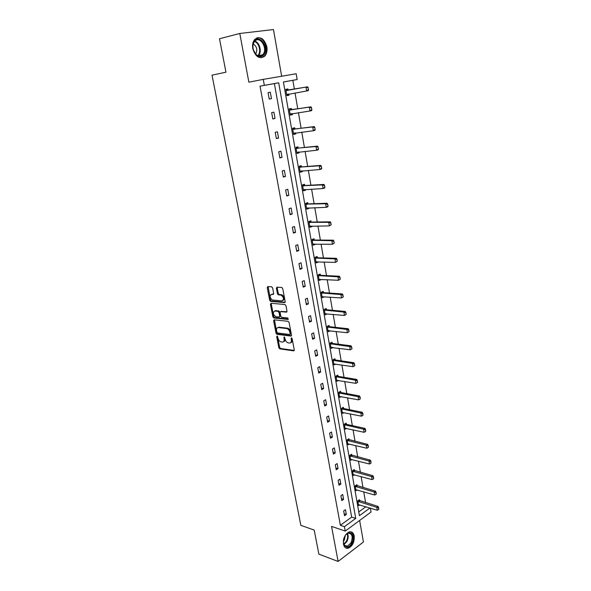 <?xml version="1.0" encoding="UTF-8"?>
<svg xmlns="http://www.w3.org/2000/svg" width="591" height="591" viewBox="0 0 591 591"><rect width="100%" height="100%" fill="white"/><g stroke="black" fill="none" stroke-linecap="round" stroke-linejoin="round"><path stroke-width="0.89" d="M277.083 336.006L276.699 336.663L278.826 347.722L279.787 348.867L293.668 350.862L294.252 349.916L292.139 338.658L291.452 337.845L291.311 339.98C291.548 342.012 290.927 343.031 289.45 343.031L288.172 342.854C286.672 342.388 285.667 341.162 285.165 339.175L284.205 336.914L284.079 339.035C284.315 341.051 283.71 342.063 282.262 342.063L281.006 341.894C279.536 341.435 278.546 340.217 278.036 338.237L277.083 336.006M277.489 336.249L279.624 347.338L280.555 348.483L294.244 350.441M291.828 338.059L292.117 339.596L291.311 339.98M284.596 337.143L284.884 338.658L284.079 339.035M266.859 46.77C267.457 50.715 266.748 53.833 264.738 56.138C259.486 59.462 255.504 56.972 252.785 48.669C252.172 44.768 252.845 41.658 254.802 39.338C260.158 35.903 264.177 38.385 266.859 46.77M354.208 536.022C354.534 542.124 352.524 546.195 348.18 548.234C345.75 548.611 344.176 547.236 343.46 544.104C343.12 538.032 345.1 533.954 349.399 531.878C351.896 531.449 353.499 532.831 354.208 536.022M281.663 76.239L273.463 29.55L239.791 33.473L219.505 38.762L225.947 72.198L212.014 75.175L300.849 525.347L314.22 530.075L318.859 554.136L338.096 561.45L363.428 542.006L359.638 520.449M272.636 287.957L271.653 286.812L267.782 286.554L267.228 287.581L269.673 300.265L270.56 301.388L284.596 302.599L285.18 301.58L282.757 288.652L281.87 287.514L276.965 287.174L276.396 288.216L277.438 293.72L278.324 294.85L281.057 295.086C283.909 297.443 284.19 299.371 281.892 300.871L272.473 300.065C269.659 297.761 269.37 295.855 271.601 294.34L273.116 294.458L273.677 293.431L272.636 287.957M370.387 508.127L371.052 512.035L345.233 531.073L331.566 526.396L338.096 561.45M345.233 531.073L344.427 526.662L355.723 518.403L278.693 82.799L264.332 85.34L263.246 79.371L296.172 73.764L297.155 79.526L283.392 81.964L359.431 515.692L369.951 507.994M340.364 525.288L351.66 517.088L274.394 83.604L260.047 86.146L340.364 525.288L344.427 526.662M260.047 86.146L264.332 85.34M239.791 33.473L248.863 82.179L263.246 79.371M274.187 319.812L273.633 320.787L276.027 333.191L276.943 334.321L290.89 336.087L291.474 335.119L289.102 322.479L288.179 321.334L274.187 319.812M272.872 316.82L270.449 304.276L271.003 303.279L284.951 304.505L285.948 305.665L286.975 311.147L286.391 312.151L280.681 311.597L280.104 312.595L280.791 316.185L281.7 317.323L287.765 317.965L287.994 319.465L273.766 317.951L272.872 316.82L273.677 316.466L271.262 303.929L270.449 304.276M291.548 109.734L291.326 108.485L289.184 108.936L290.277 115.156L292.412 114.698L290.247 115.009M292.213 113.583L292.412 114.698M298.226 148.082L298.012 146.841L295.914 147.381L296.978 153.453L299.068 152.906L296.918 153.113M298.906 151.983L299.068 152.906M304.749 185.515L304.535 184.281L302.474 184.894L303.515 190.827L305.569 190.199L303.427 190.309M305.436 189.46L305.569 190.199M311.125 222.061L310.903 220.827L308.886 221.522L309.898 227.313L311.915 226.604L309.78 226.619M311.812 226.043L311.915 226.604M337.343 261.192L336.818 259.552L337.343 261.192L335.518 262.36L334.934 258.895L336.36 258.319L317.485 257.765L317.123 256.516L315.143 257.292L316.133 262.943L318.106 262.16L315.986 262.086M318.039 261.769L318.106 262.16M323.432 292.685L323.203 291.378L321.26 292.22L322.221 297.746L324.163 296.889L322.095 296.734M329.364 326.757L329.135 325.442L327.229 326.35L328.175 331.75L330.074 330.827L328.382 330.635M335.149 359.949L334.942 358.73L333.065 359.712L333.989 364.987L335.762 364.049M340.822 392.49L340.608 391.279L338.769 392.313L339.67 397.47L341.243 396.576M346.37 424.316L346.156 423.104L344.346 424.198L345.233 429.243L346.644 428.379M351.793 455.432L351.579 454.228L349.806 455.38L350.67 460.315L351.948 459.473M357.097 485.883L356.89 484.679L355.147 485.883L355.989 490.707L357.156 489.895M358.767 511.924L365.895 506.753M365.6 502.653L363.731 491.808M363.007 487.582L361.108 476.568M360.384 472.349L358.449 461.15M357.725 456.954L355.767 445.57M355.043 441.381L353.056 429.812M352.332 425.631L350.308 413.877M349.591 409.711L347.53 397.765M346.821 393.613L344.723 381.468M344.014 377.324L341.886 364.979M341.177 360.857L339.012 348.306M338.303 344.191L336.109 331.44M335.4 327.34L333.169 314.375M332.467 310.297L330.192 297.11M329.497 293.047L327.185 279.646M326.491 275.598L324.141 261.976M323.447 257.942L321.061 244.09M320.374 240.079L317.943 225.991M317.256 221.994L314.789 207.677M314.102 203.703L311.597 189.135M310.918 185.182L308.362 170.371M307.689 166.44L305.089 151.377M304.417 147.462L301.779 132.14M301.107 128.254L298.425 112.674M297.761 108.81L295.027 92.957M294.37 89.123L292.855 80.332L283.399 82.009M359.705 500.858L359.498 499.661L357.769 500.887L358.604 505.667L359.727 504.862M354.46 470.739L354.253 469.535L352.487 470.717L353.344 475.592L354.563 474.765M349.096 439.963L348.882 438.751L347.094 439.874L347.966 444.86L349.303 444.011M343.615 408.492L343.401 407.28L341.576 408.344L342.47 413.449L343.955 412.57M338 376.312L337.793 375.093L335.932 376.105L336.848 381.321L338.51 380.405M332.282 343.497L332.053 342.182L330.162 343.127L331.1 348.461L332.984 347.508L331.536 347.316M326.417 309.817L326.188 308.509L324.26 309.389L325.213 314.848L327.133 313.954L325.257 313.777M320.411 275.354L320.182 274.047L318.217 274.859L319.199 280.444L321.149 279.624L319.029 279.506M314.249 240.012L314.035 238.779L312.033 239.51L313.038 245.235L315.033 244.482L312.898 244.46M314.944 244.009L315.033 244.482M307.955 203.902L307.741 202.661L305.702 203.319L306.729 209.177L308.761 208.505L306.618 208.571M308.642 207.862L308.761 208.505M301.513 166.913L301.292 165.672L299.216 166.256L300.265 172.254L302.341 171.663L300.191 171.818M302.193 170.836L302.341 171.663M294.909 129.023L294.687 127.782L292.567 128.277L293.646 134.423L295.759 133.921L293.601 134.179M295.581 132.901L295.759 133.921M288.142 90.194L287.92 88.953L285.756 89.352L286.864 95.653L289.021 95.24L286.857 95.609M288.807 94.021L289.021 95.24M276.389 288.179L277.216 287.876L278.258 293.38L279.144 294.51L281.611 294.702L280.791 295.049M292.855 80.332L297.155 79.526M274.394 83.604L278.693 82.799M351.66 517.088L355.723 518.403M270.309 92.226L271.461 98.638L269.215 99.066L268.055 92.647L270.309 92.226M273.892 112.135L275.029 118.459L272.806 118.939L271.661 112.6L273.892 112.135M277.43 131.786L278.553 138.035L276.352 138.56L275.221 132.303L277.43 131.786M280.924 151.2L282.033 157.369L279.853 157.937L278.738 151.754L280.924 151.2M284.374 170.371L285.468 176.465L283.318 177.078L282.21 170.969L284.374 170.371M287.78 189.312L288.866 195.333L286.731 195.983L285.645 189.955L287.78 189.312M291.149 208.017L292.22 213.964L290.107 214.659L289.029 208.697L291.149 208.017M294.473 226.501L295.537 232.374L293.446 233.113L292.375 227.225L294.473 226.501M297.761 244.755L298.81 250.562L296.734 251.338L295.685 245.516L297.761 244.755M301.011 262.796L302.045 268.536L299.992 269.348L298.95 263.601L301.011 262.796M304.217 280.622L305.237 286.288L303.205 287.145L302.186 281.464L304.217 280.622M307.394 298.241L308.399 303.84L306.389 304.727L305.37 299.112L307.394 298.241M310.526 315.646L311.523 321.186L309.529 322.102L308.524 316.554L310.526 315.646M313.622 332.851L314.604 338.325L312.632 339.278L311.642 333.797L313.622 332.851M316.68 349.857L317.655 355.265L315.697 356.255L314.722 350.84L316.68 349.857M319.709 366.664L320.669 372.012L318.734 373.039L317.766 367.683L319.709 366.664M322.701 383.286L323.654 388.568L321.733 389.624L320.773 384.327L322.701 383.286M325.656 399.708L326.594 404.938L324.695 406.024L323.75 400.787L325.656 399.708M328.581 415.953L329.512 421.117L327.628 422.233L326.69 417.061L328.581 415.953M331.47 432.006L332.393 437.118L330.524 438.263L329.601 433.144L331.47 432.006M334.329 447.889L335.237 452.935L333.39 454.11L332.474 449.049L334.329 447.889M337.158 463.588L338.052 468.582L336.22 469.786L335.319 464.785L337.158 463.588M339.951 479.116L340.837 484.051L339.02 485.285L338.126 480.335L339.951 479.116M342.714 494.468L343.593 499.358L341.79 500.614L340.911 495.716L342.714 494.468M345.447 509.656L346.319 514.488L344.531 515.773L343.659 510.927L345.447 509.656M346.319 514.488L344.176 513.793M343.593 499.358L341.443 498.693M340.837 484.051L338.687 483.431M338.052 468.582L335.895 467.991M335.237 452.935L333.073 452.388M332.393 437.118L330.221 436.601M329.512 421.117L327.34 420.644M326.594 404.938L324.422 404.495M323.654 388.568L321.467 388.169M320.669 372.012L318.483 371.658M317.655 355.265L315.461 354.947M314.604 338.325L312.41 338.052M311.523 321.186L309.322 320.95M308.399 303.84L306.19 303.656M305.237 286.288L303.028 286.147M302.045 268.536L299.829 268.44M298.81 250.562L296.586 250.518M295.537 232.374L293.313 232.374M292.22 213.964L289.989 214.016M288.866 195.333L286.635 195.436M285.468 176.465L283.237 176.62M282.033 157.369L279.794 157.583M278.553 138.035L276.307 138.301M275.029 118.459L272.776 118.784M271.461 98.638L269.208 99.015M283.51 341.687C284.663 341.406 285.121 340.394 284.884 338.658M290.728 342.654C291.888 342.359 292.353 341.339 292.117 339.596M274.46 319.842L276.824 332.822L277.748 333.959L291.459 335.681M276.869 332.172L277.541 332.969L289.745 334.484L290.151 333.812L289.863 332.26C289.361 330.288 288.371 329.054 286.886 328.581L278.368 327.569C276.92 327.599 276.329 328.626 276.573 330.65L276.869 332.172M290.085 334.329L290.957 333.435L290.151 333.812M277.969 327.569L279.174 327.207L287.691 328.212C289.176 328.685 290.166 329.911 290.669 331.891L290.957 333.435M271.291 303.301L271.262 303.929M286.945 311.767L281.05 311.435M288.415 319.059L274.645 317.603L273.832 317.958M274.837 311.029C272.599 312.513 272.909 314.405 275.753 316.695L279.137 317.057L279.706 316.074L279.026 312.484L278.125 311.354L274.837 311.029L275.65 310.674L274.63 311.021M279.587 316.865L280.518 315.712L279.706 316.074M275.65 310.674L278.937 310.999L279.839 312.137L280.518 315.712M273.677 316.466L274.645 317.603M271.439 294.333L273.64 294.096M282.912 300.531C284.988 298.839 284.64 296.911 281.877 294.746L281.611 294.702M277.268 287.196L277.216 287.876M268.092 286.576L270.493 299.925L271.372 301.048L285.143 302.23M358.427 504.67L377.287 510.247L376.792 507.329L357.851 501.367M378.528 508.009L378.779 509.472L378.735 507.861L376.792 507.329L378.033 506.413L358.7 500.23M377.287 510.247L378.779 509.472M378.735 507.861L378.033 506.413M355.812 489.717L374.716 495.007L374.221 492.052L355.228 486.378M375.965 492.731L376.216 494.209L376.171 492.584L374.221 492.052L375.47 491.158L356.063 485.248M374.716 495.007L376.216 494.209M376.171 492.584L375.47 491.158M353.167 474.595L372.116 479.589L371.613 476.605L352.576 471.226M373.372 477.284L373.623 478.776L373.586 477.136L371.613 476.605L372.877 475.725L353.403 470.104M372.116 479.589L373.623 478.776M373.586 477.136L372.877 475.725M351.527 543.469C347.294 551.566 340.268 543.927 344.915 536.133C349.259 528.066 356.092 535.815 351.527 543.469M343.46 542.545C343.955 545.308 345.24 546.535 347.309 546.232L350.891 543.063C353.196 536.931 352.325 533.621 348.284 533.148L345.971 534.619M345.24 535.601L344.324 540.078L343.43 541.29M345.705 547.879L347.56 547.953C349.274 547.502 350.759 546.187 352.014 544.008C354.556 538.172 354.149 534.101 350.788 531.797M263.593 54.963C261.392 57.172 258.932 57.128 256.228 54.852L253.443 50.176C252.394 46.305 252.837 43.143 254.773 40.69C260.402 33.909 269.496 48.861 263.593 54.963M254.684 41.326C252.896 43.594 252.49 46.519 253.458 50.102L256.036 54.424C258.452 56.485 260.675 56.573 262.707 54.704L262.855 54.535C268.292 48.927 259.988 35.135 254.743 41.259L254.684 41.326M255.652 54.032L255.652 54.04C257.735 49.999 256.952 46.623 253.31 43.911M261.244 57.807L264.243 56.012C269.747 50.427 263.63 35.571 256.686 37.972M350.493 459.318L369.493 464.001L368.983 460.987L349.902 455.905M370.749 461.667L371 463.174L370.963 461.519L368.983 460.987L370.262 460.13L350.707 454.797M369.493 464.001L371 463.174M370.963 461.519L370.262 460.13M347.789 443.863L366.834 448.237L366.324 445.186L347.19 440.421M368.097 445.865L368.356 447.394L368.311 445.725L366.324 445.186L367.609 444.351L347.981 439.32M366.834 448.237L368.356 447.394M368.311 445.725L367.609 444.351M345.055 428.246L364.152 432.294L363.628 429.214L344.45 424.759M365.415 429.886L365.674 431.43L365.63 429.753L363.628 429.214L364.928 428.394L346.503 424.353L345.225 423.666M364.152 432.294L365.674 431.43M365.63 429.753L364.928 428.394M342.292 412.452L361.433 416.175L360.909 413.05L341.679 408.92M362.704 413.73L362.963 415.296L362.918 413.597L360.909 413.05L362.217 412.259L343.748 408.536L342.433 407.842M361.433 416.175L362.963 415.296M362.918 413.597L362.217 412.259M339.5 396.48L358.685 399.871L358.153 396.709L338.872 392.912M359.956 397.388L360.222 398.962L360.178 397.255L358.153 396.709L359.476 395.94L340.963 392.535L339.611 391.84M358.685 399.871L360.222 398.962M360.178 397.255L359.476 395.94M357.673 382.325L357.178 380.855L357.673 382.325L355.908 383.374L355.368 380.176L336.043 376.718M357.178 380.855L355.368 380.176L356.705 379.429L338.141 376.349L336.752 375.662M336.671 380.323L355.908 383.374L357.452 382.451M357.4 380.73L356.705 379.429M354.866 365.622L354.371 364.13L354.866 365.622L353.093 366.686L352.554 363.458L333.176 360.34M354.371 364.13L352.554 363.458L353.898 362.734L335.289 359.985L333.856 359.298M333.812 363.99L353.093 366.686L354.644 365.748M354.6 364.004L353.898 362.734M352.037 348.727L351.534 347.205L352.037 348.727L350.249 349.806L349.702 346.533L330.28 343.777M351.534 347.205L349.702 346.533L351.061 345.838L332.408 343.437L330.93 342.743M330.923 347.464L350.249 349.806L351.808 348.845M351.756 347.094L351.061 345.838M349.163 331.632L348.66 330.088L349.163 331.632L347.375 332.726L346.814 329.416L327.348 327.022M348.66 330.088L346.814 329.416L348.188 328.744L329.49 326.697L327.968 326.003M327.998 330.753L347.375 332.726L348.934 331.743M348.889 329.977L348.188 328.744M346.26 314.331L345.75 312.772L346.26 314.331L344.464 315.446L343.896 312.1L324.378 310.076M345.75 312.772L343.896 312.1L345.284 311.45L326.468 309.75L324.961 309.063M325.043 313.851L344.464 315.446L346.031 314.442M345.979 312.661L345.284 311.45M343.327 296.83L342.81 295.241L343.327 296.83L341.517 297.96L340.948 294.577L321.378 292.937M342.81 295.241L340.948 294.577L342.344 293.949L323.558 292.634L321.918 291.932M322.051 296.756L341.517 297.96L343.09 296.933M343.039 295.138L342.344 293.949M340.35 279.122L339.832 277.504L340.35 279.122L338.532 280.267L337.956 276.839L318.35 275.591M339.832 277.504L337.956 276.839L339.367 276.241L320.536 275.303L318.837 274.601M319.022 279.454L338.532 280.267L340.12 279.218M340.061 277.408L339.367 276.241M336.818 259.552L334.934 258.895L315.276 258.045M315.904 258.304L317.33 257.742L315.712 257.063M315.963 261.953L335.518 262.36L337.106 261.288M315.971 261.99L316.613 261.717M337.055 259.464L336.36 258.319M334.299 243.056L333.767 241.387L334.299 243.056L332.467 244.238L331.876 240.729L312.166 240.286M333.767 241.387L331.876 240.729L333.309 240.182L314.39 240.027L312.55 239.325M312.861 244.246L332.467 244.238L334.063 243.145M312.883 244.349L313.666 243.994M334.004 241.298L333.309 240.182M331.219 224.691L330.679 222.999L331.219 224.691L329.372 225.895L328.773 222.342L309.027 222.327M330.679 222.999L328.773 222.342L330.229 221.824L311.265 222.076L309.337 221.366M309.728 226.323L329.372 225.895L330.975 224.779M309.758 226.501L310.689 226.05M330.923 222.918L330.229 221.824M328.101 206.104L327.554 204.39L328.101 206.104L327.71 206.835L326.247 207.33L325.641 203.732L305.843 204.146M327.554 204.39L325.641 203.732L327.111 203.245L308.096 203.91L306.072 203.201M306.552 208.195L326.247 207.33L327.857 206.193M306.596 208.438L307.667 207.892M327.798 204.309L327.111 203.245M324.939 187.295L324.393 185.544L324.939 187.295L324.555 188.071L323.078 188.529L322.464 184.894L302.629 185.744M324.393 185.544L322.464 184.894L323.949 184.436L304.897 185.53L302.762 184.813M304.638 185.493L303.146 185.929L304.638 185.493M303.346 189.844L323.078 188.529L324.695 187.369M303.397 190.162L304.616 189.504M324.636 185.471L323.949 184.436M321.748 168.243L321.186 166.47L321.748 168.243L321.371 169.07L319.871 169.506L319.251 165.82L299.364 167.12M321.186 166.47L319.251 165.82L320.75 165.391L301.654 166.921L299.393 166.204M300.095 171.272L319.871 169.506L321.497 168.317M300.162 171.663L301.521 170.888M321.438 166.403L320.75 165.391M318.512 148.962L317.943 147.159L318.512 148.962L318.135 149.841L316.628 150.24L316 146.509L296.069 148.275M317.943 147.159L316 146.509L317.507 146.117L298.374 148.09L295.98 147.366M296.8 152.471L316.628 150.24L318.261 149.028M296.881 152.936L298.389 152.035M318.194 147.093L317.507 146.117M315.232 129.429L314.663 127.604L315.232 129.429L314.863 130.367L313.341 130.729L312.705 126.954L292.73 129.193M314.663 127.604L312.705 126.954L314.235 126.592L295.049 129.023L292.575 128.313M293.476 133.44L313.341 130.729L314.981 129.495M293.572 133.987L295.212 132.945M314.914 127.545L314.235 126.592M311.915 109.66L311.339 107.798L311.915 109.66L311.553 110.65L310.016 110.982L309.366 107.156L289.354 109.882M311.339 107.798L309.366 107.156L310.91 106.823L291.688 109.727L289.206 109.062M290.107 114.181L310.016 110.982L311.656 109.712M290.211 114.802L291.998 113.612M311.597 107.747L310.91 106.823M308.554 89.633L307.97 87.749L308.554 89.633L308.199 90.682L306.64 90.977L305.99 87.099L285.926 90.327M307.97 87.749L305.99 87.099L307.549 86.811L288.282 90.187L285.8 89.566M286.694 94.678L306.64 90.977L308.295 89.684M286.812 95.38L288.696 94.072L287.137 94.368M308.229 87.697L307.549 86.811M277.497 336.294L276.699 336.663M291.843 338.141L291.038 338.517M284.603 337.21L283.806 337.587M294.178 350.611L293.668 350.862M280.577 348.483L279.787 348.867M279.624 347.338L278.826 347.722M291.378 335.858L290.89 336.087M277.785 333.959L276.987 334.329M276.824 332.822L276.027 333.191M274.438 320.425L273.633 320.787M290.669 331.891L289.863 332.26M287.522 328.182L286.716 328.552M279.174 327.207L278.368 327.569M286.849 311.952L286.391 312.151M281.493 311.243L280.681 311.597M279.839 312.137L279.026 312.484M278.863 310.984L278.051 311.339M273.53 294.288L273.116 294.458M272.421 294L271.601 294.34M279.248 294.525L278.427 294.865M278.258 293.38L277.438 293.72M285.039 302.415L284.596 302.599M271.461 301.063L270.641 301.403M270.493 299.925L269.673 300.265M268.055 287.248L267.228 287.581M359.594 500.791L358.345 501.678M359.845 500.909L358.597 501.803M356.979 485.817L355.723 486.688M357.237 485.935L355.981 486.799M354.341 470.68L353.078 471.529M354.6 470.791L353.329 471.64M347.523 533.429C348.572 535.889 348.343 538.615 346.821 541.622L344.021 544.488M343.829 544.045L346.341 541.371C347.759 538.593 348.018 536.022 347.116 533.658M254.869 41.134C259.685 42.404 262.079 51.897 258.54 55.517L258.252 55.813M257.779 55.62L258.001 55.391C261.392 51.919 259.146 42.825 254.522 41.518M351.675 455.373L350.397 456.208M351.933 455.484L350.655 456.311M348.978 439.896L347.685 440.709M349.237 440.007L347.944 440.82M346.252 424.257L344.952 425.047M346.503 424.353L345.203 425.151M343.489 408.433L342.182 409.208M343.748 408.536L342.44 409.304M340.704 392.439L339.382 393.185M340.963 392.535L339.64 393.281M337.882 376.26L336.545 376.984M338.141 376.349L336.804 377.08M335.031 359.897L333.686 360.606M335.289 359.985L333.945 360.695M332.149 343.356L330.79 344.036M332.408 343.437L331.049 344.117L332.386 343.43M329.231 326.616L327.857 327.274M329.49 326.697L328.116 327.355M326.276 309.684L324.895 310.319M326.542 309.758L325.153 310.393M323.292 292.56L321.896 293.173M323.558 292.634L322.154 293.239M320.278 275.236L318.859 275.82M320.536 275.303L319.125 275.886M317.219 257.706L315.793 258.267M317.485 257.765L316.059 258.326M314.124 239.968L312.691 240.5M314.39 240.027L312.949 240.559M310.999 222.024L309.544 222.526M311.265 222.076L309.81 222.578M307.83 203.865L306.367 204.338M308.096 203.91L306.633 204.383M304.897 185.53L303.412 185.973M301.388 166.884L299.888 167.305M301.654 166.921L300.154 167.334M298.108 148.06L296.593 148.444M298.374 148.09L296.859 148.474M294.783 129.001L293.254 129.355M295.049 129.023L293.528 129.377M294.429 133.041L293.919 133.16M291.422 109.704L289.878 110.029M291.688 109.727L290.144 110.052M291.422 113.694L290.55 113.886M288.016 90.179L286.458 90.467M288.282 90.187L286.731 90.482M280.555 348.483L279.765 348.86M277.748 333.959L276.943 334.321M287.691 328.212L286.886 328.581M278.937 310.999L278.125 311.354M274.579 317.596L273.766 317.951M281.877 294.746L281.057 295.086M279.144 294.51L278.324 294.85M271.372 301.048L270.56 301.388M344.487 545.22L347.309 546.232M256.036 54.424L256.228 54.852M262.707 54.704L258.245 55.805M329.438 326.69L328.071 327.348M326.468 309.75L325.08 310.386M323.454 292.619L322.058 293.225M320.411 275.28L319 275.864M314.213 239.998L312.772 240.53M311.058 222.046L309.61 222.548M307.867 203.88L306.404 204.353"/></g></svg>
